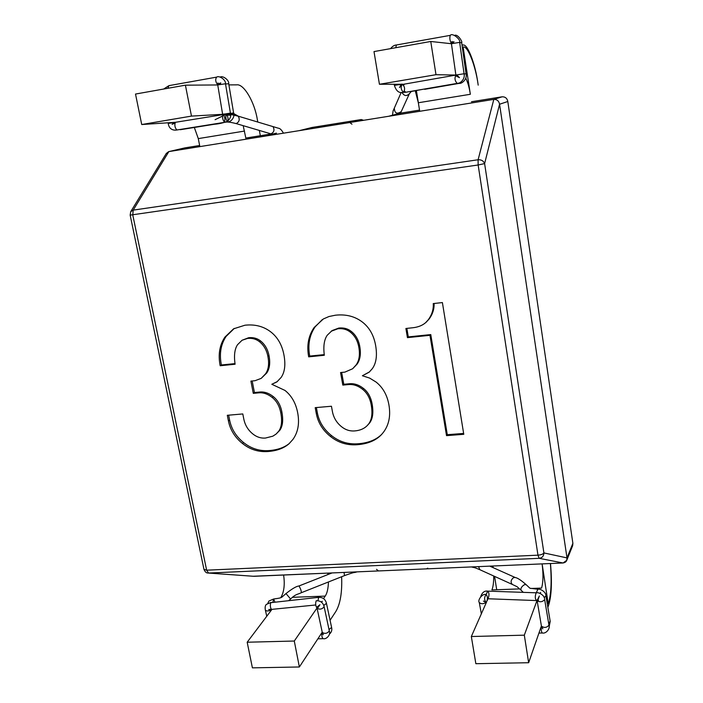 <?xml version="1.0" encoding="UTF-8"?>
<svg xmlns="http://www.w3.org/2000/svg" width="703" height="703" viewBox="0 0 703 703"><rect width="100%" height="100%" fill="white"/><g stroke="black" fill="none" stroke-linecap="round" stroke-linejoin="round"><path stroke-width="1.05" d="M322.282 319.61L315.19 326.79C309.461 335.023 307.642 344.795 309.724 356.087L324.241 354.62M362.388 375.745L369.163 372.186L372.247 368.75C376.237 363.302 377.362 355.551 375.639 345.516C373.873 335.454 369.532 327.703 362.616 322.246C355.085 316.385 346.017 314.039 335.384 315.208L328.969 316.526L323.327 318.977L314.153 327.493C308.415 335.744 306.587 345.524 308.679 356.843L324.32 355.27C323.178 346.324 324.153 339.646 327.238 335.234L332.088 330.586L338.811 328.055C343.618 327.545 347.748 328.635 351.184 331.333C355.762 334.936 358.627 339.988 359.778 346.474C361.087 353.961 360.164 359.874 357.019 364.216L352.634 368.759L344.865 372.124L340.56 372.537L342.818 385.095L343.793 384.277L349.523 383.75C354.303 383.311 358.969 384.884 363.513 388.46C368.056 392.063 370.938 397.3 372.151 404.163C373.601 412.485 372.757 418.76 369.62 422.969L367.212 425.623C364.136 428.733 359.962 430.5 354.69 430.93C349.936 431.299 345.604 429.928 341.676 426.818C336.64 422.802 333.538 417.652 332.378 411.343L331.447 406.246L315.208 407.652L316.28 413.461C317.993 422.626 322.747 430.315 330.533 436.519C338.336 442.723 347.212 445.456 357.168 444.718C367.836 443.901 375.964 440.5 381.571 434.507L383.381 432.345C388.944 424.972 390.798 415.86 388.944 405.007C387.212 395.13 382.915 387.476 376.052 382.037L369.629 378.091L362.388 375.745L369.453 371.913M341.658 372.432L343.793 384.277M316.368 407.555L317.299 412.591C319.004 421.73 323.749 429.401 331.517 435.596C339.303 441.792 348.161 444.516 358.099 443.769C368.293 442.987 376.167 439.841 381.729 434.331M308.679 356.843L309.724 356.087M331.078 331.289L337.818 328.767C342.633 328.257 346.772 329.347 350.217 332.044C354.804 335.656 357.669 340.718 358.829 347.22C360.138 354.716 359.215 360.648 356.07 364.998L352.634 368.759M342.818 385.095L348.556 384.567C353.345 384.137 358.02 385.71 362.581 389.295C367.133 392.907 370.015 398.153 371.237 405.033C372.695 413.373 371.852 419.656 368.706 423.874L367.212 425.623M429.972 335.313L446.528 435.64L463.778 434.313L442.398 302.571L433.241 303.582C433.654 309.329 431.967 314.759 428.189 319.874L425.719 322.58C422.459 325.463 418.1 327.194 412.635 327.774L405.895 328.486L407.432 337.633L429.972 335.313L430.772 334.584L447.284 434.7L463.629 433.435M252.931 434.032C248.054 430.113 244.996 425.078 243.774 418.926L242.799 413.944L227.306 415.297L228.431 420.956C230.233 429.902 234.907 437.407 242.465 443.479C250.022 449.542 258.555 452.214 268.054 451.511C276.938 450.834 283.95 448.224 289.082 443.698L292.87 439.498C298.054 432.31 299.663 423.434 297.694 412.846C295.866 403.214 291.631 395.745 284.979 390.429L271.815 384.277L276.912 381.905L281.103 377.476C284.812 372.168 285.752 364.629 283.924 354.839C282.061 345.041 277.782 337.475 271.077 332.141C263.792 326.412 255.084 324.109 244.952 325.217L233.598 328.811L224.881 337.141C219.547 345.164 217.974 354.699 220.171 365.736L235.083 364.242C233.835 355.516 234.653 349.004 237.526 344.716L242.052 340.261L247.518 338.433C252.105 337.95 256.077 339.022 259.416 341.658C263.853 345.191 266.683 350.129 267.905 356.465C269.293 363.776 268.52 369.55 265.585 373.785L261.191 378.381L255.013 380.71L250.901 381.105L253.291 393.355L258.766 392.845C263.335 392.432 267.825 393.979 272.237 397.485C276.648 401.009 279.504 406.132 280.787 412.837C282.334 420.974 281.639 427.099 278.713 431.211L276.086 434.067L272.843 436.176L265.444 438.057C260.91 438.417 256.744 437.073 252.931 434.032M130.714 211.691L166.286 153.465L168.852 151.593L133.192 210.127L132.77 214.96L206.638 570.186L537.971 555.168L478.154 164.985L130.16 215.127L130.714 211.691L133.192 210.127L478.102 159.757L478.154 164.985L484.613 163.606C483.523 160.882 481.353 159.599 478.102 159.757L493.814 99.387L168.852 151.593L262.351 136.575L276.464 133.131M203.958 569.333C205.039 571.882 206.366 573.112 207.956 573.015L208.58 573.042L206.638 570.186L203.958 569.333L130.16 215.127M543.902 552.927C543.032 554.149 541.055 554.895 537.971 555.168L539.157 558.323C542.189 557.892 543.77 556.091 543.902 552.927L484.613 163.606L499.569 104.237C498.928 100.986 497.012 99.369 493.814 99.387C497.012 99.369 498.928 100.986 499.569 104.237L566.996 557.901L543.902 552.927M446.528 435.64L447.284 434.7M407.432 337.633L408.285 336.904L430.772 334.584M406.852 328.38L408.285 336.904M434.085 303.494C434.34 309.012 432.644 314.241 429.006 319.171L426.167 322.194M253.291 393.355L254.433 392.529L259.89 392.028C264.451 391.615 268.941 393.153 273.344 396.65C277.747 400.174 280.585 405.279 281.877 411.976C283.406 420.095 282.72 426.203 279.794 430.306L276.086 434.067M252.184 380.982L254.433 392.529M242.052 340.261L248.677 337.721C253.265 337.238 257.219 338.31 260.558 340.937C264.987 344.47 267.808 349.391 269.029 355.718C270.409 363.012 269.636 368.776 266.709 373.003L261.191 378.381M220.171 365.736L221.375 364.98L234.995 363.609M234.284 328.424L226.094 336.438C220.76 344.452 219.187 353.961 221.375 364.98M271.815 384.277L277.36 381.553M228.633 415.174L229.617 420.095C231.401 429.015 236.067 436.501 243.607 442.565C251.156 448.611 259.671 451.282 269.161 450.579C277.606 449.929 284.355 447.539 289.408 443.4M207.956 573.015L253.959 576.311L563.068 562.98C565.924 562.479 567.233 560.783 566.996 557.901L499.569 104.237L507.803 101.504L572.883 543.34L572.655 545.677L566.759 560.3L563.068 562.98L463.312 567.286M299.206 130.661L349.795 122.524L361.245 119.545L363.627 120.301M351.957 124.185L349.795 122.524M311.772 127.524L361.245 119.545M572.883 543.34L566.996 557.901L566.759 560.3M471.476 101.742L502.206 96.794C505.316 96.777 507.179 98.35 507.803 101.504M400.543 113.157L419.524 110.107M502.206 96.794L493.814 99.387L388.531 116.303L399.62 113.306M343.266 572.462L253.133 576.249M166.251 153.518L168.65 151.637L185.056 147.85L199.634 145.503M245.857 138.06L271.296 133.965M427.767 568.173L426.519 568.868L378.504 570.941L376.509 569.333M260.33 135.732L259.345 130.442M257.781 122.041L257.342 119.651C254.627 102.128 243.827 83.534 236.647 84.852L228.906 84.896M194.327 127.463L198.29 138.605L199.854 146.619M246.068 139.194L243.185 125.67M238.379 116.215L233.879 113.666L191.471 116.1L185.407 85.168L217.745 84.966M175.425 122.304L141.725 124.528L135.512 94.053L185.407 85.168M141.725 124.528L191.471 116.1M271.806 609.571L247.184 642.226L294.285 641.031L299.364 666.98L322.229 632.19M328.442 581.97C328.213 588.569 327.141 593.279 325.217 596.1L323.644 598.394M317 608.033L294.285 641.031M247.184 642.226L252.403 667.85L299.364 666.98M341.64 576.741C342.238 592.541 340.27 604.185 335.726 611.663L330.076 620.257M327.73 573.13L327.967 574.536M283.608 575.028C285.005 584.58 284.056 592.137 280.752 597.699M465.834 78.27C467.855 82.488 469.358 87.822 470.342 94.281L463.128 47.092C467.574 45.01 475.676 65.933 478.198 85.151L477.899 83.165C475.421 64.553 467.794 44.184 463.312 45.018L461.994 44.878M416.404 90.696L419.717 111.294L418.338 102.752L415.271 90.872M402.81 84.272L379.435 84.272L373.996 51.583L430.754 41.477L451.44 43.727M455.983 75.063L435.992 74.694L430.754 41.477M435.992 74.694L379.435 84.272M536.987 600.599L524.315 635.169L471.335 636.523L475.852 663.702L528.656 662.718L541.407 625.969C541.02 629.466 541.301 631.804 542.268 632.999L542.268 632.999C546.257 633.974 550.493 628.306 548.955 625.116L544.667 599.694C542.25 602.067 539.737 602.374 537.127 600.617L541.433 626.153C544.289 628.095 546.793 627.753 548.955 625.116M487.996 598.754L487.161 600.652M481.344 613.833L479.305 602.585C481.458 604.299 483.901 604.053 486.625 601.856L471.335 636.523M524.315 635.169L528.656 662.718M493.163 567.664L492.9 566.003L493.137 567.646M493.726 576.003C493.717 582.523 493.102 587.163 491.898 589.922L519.631 588.894M550.484 563.525C552.11 581.75 551.547 595.459 548.797 604.65L547.857 607.366M550.396 563.525C551.837 582.049 551.108 595.467 548.208 603.78L542.11 563.885C543.41 574.175 543.234 582.242 541.582 588.077L530.774 588.481M496.722 589.738L494.569 576.381M223 114.299L223 114.299C224.846 116.654 225.311 119.246 224.415 122.076C222.579 119.73 222.104 117.137 223 114.299L230.426 113.121L223.027 114.29M223.492 114.554L226.217 114.114C225.347 116.944 225.812 119.519 227.623 121.847C228.51 119.035 228.044 116.461 226.225 114.114L233.607 112.937L225.927 114.097L227.245 113.772L223.993 115.362L226.964 113.921L229.96 115.222L226.014 115.099L225.9 113.956M402.186 84.123C404.805 86.46 405.262 89.184 403.557 92.295C400.947 89.966 400.49 87.242 402.186 84.123L402.186 84.123M404.462 91.197L405.877 92.234L457.258 83.367C454.85 81.047 454.393 78.288 455.887 75.08L404.506 84.105L403.627 85.177M317.009 608.016L316.921 608.042C315.498 605.731 315.269 603.306 316.236 600.749C320.436 600.599 323.064 602.603 324.136 606.742L329.312 630.934C327.352 633.491 325.014 634.009 322.299 632.498L323.248 634.756L322.826 633.157M318.626 597.357L317.993 600.696M323.793 605.459L326.456 603.323C325.392 599.193 322.774 597.207 318.6 597.357L318.292 597.664M486.564 601.935L485.958 602.295C484.156 599.694 484.191 597.146 486.072 594.641C487.689 596.249 487.856 598.684 486.564 601.935M488.128 598.394C489.411 595.151 489.244 592.734 487.636 591.126L486.168 594.641M480.782 596.399C482.276 592.383 484.56 590.625 487.636 591.126L487.056 591.469M337.818 328.767L338.811 328.055M350.217 332.044L351.184 331.333M358.829 347.22L359.778 346.474M356.07 364.998L357.019 364.216M348.556 384.567L349.523 383.75M362.581 389.295L363.513 388.46M371.237 405.033L372.151 404.163M368.706 423.874L369.62 422.969M316.28 413.461L317.299 412.591M330.533 436.519L331.517 435.596M357.168 444.718L358.099 443.769M314.153 327.493L315.19 326.79M253.959 576.311L208.58 573.042L539.157 558.323L563.068 562.98M428.189 319.874L429.006 319.171M278.713 431.211L279.794 430.306M280.787 412.837L281.877 411.976M272.237 397.485L273.344 396.65M258.766 392.845L259.89 392.028M265.585 373.785L266.709 373.003M267.905 356.465L269.029 355.718M259.416 341.658L260.558 340.937M247.518 338.433L248.677 337.721M224.881 337.141L226.094 336.438M268.054 451.511L269.161 450.579M242.465 443.479L243.607 442.565M228.431 420.956L229.617 420.095M299.337 130.635L311.939 127.48M198.29 138.605L244.539 131.066M229.899 114.343L233.879 113.666M292.518 597.313L325.217 596.1M470.342 94.281L418.338 102.752M225.522 83.982L228.712 83.754L233.607 112.937C235.215 116.478 231.357 122.199 227.623 121.847L176.848 129.985C174.845 127.7 174.362 125.152 175.399 122.313L222.64 114.686M175.267 122.322L168.219 123.447C169.072 129.818 173.957 130.547 176.848 129.985M175.073 122.559L173.782 122.77M177.771 129.835L179.792 129.51M167.85 88.297L168.922 85.652L163.667 89.044M213.765 124.071L214.222 124.273C226.753 123.21 222.851 120.239 236.146 123.587L236.146 123.587C239.301 122.014 240.004 119.536 238.255 116.18L238.115 116.144M168.922 85.652L216.647 77.119C215.127 79.395 215.496 81.987 217.754 84.887M222.789 115.292L217.737 84.922L225.487 83.762C226.102 79.949 219.178 75.203 216.647 77.119M226.603 114.255L230.356 114.387L238.255 116.18L272.992 126.602C274.785 129.932 274.082 132.34 270.892 133.851L236.146 123.587M399.594 84.747L400.921 84.536M454.577 35.431C457.635 33.612 462.794 41.978 461.678 42.611L459.7 42.69M451.431 43.691C449.823 40.625 449.437 37.848 450.298 35.352C452.178 32.443 460.966 39.412 459.657 42.373L451.431 43.7L455.878 75.045L464.068 73.745C465.483 79.808 459.164 84.035 457.258 83.367M464.094 73.947L466.054 73.789L461.678 42.611M466.054 73.789C467.557 79.632 461.142 84.079 459.279 83.358L458.549 83.077M450.298 35.352L396.395 44.992L395.771 47.707M423.944 89.114L411.352 91.46L409.401 93.666C406.624 96.487 404.163 96.083 402.019 92.462M409.506 93.437L399.945 114.466M401.185 92.453L394.321 108.121C394.603 113.315 396.923 114.466 401.255 111.592M394.216 84.167L394.401 85.388L402.274 84.114M326.456 603.323L331.596 627.41L329.022 629.58M271.059 602.374L266.34 604.413C265.189 605.52 264.873 607.418 265.374 610.125L265.374 610.125C266.657 611.417 268.766 611.232 271.709 609.58C270.347 608.139 270.014 605.837 270.699 602.691L318.6 597.357M272.878 602.181L273.625 599.009L274.908 601.961M285.989 593.56C292.114 588.745 296.411 586.223 298.872 586.012L299.153 586.197C300.647 588.85 301.385 591.021 301.35 592.708C297.369 594.65 295.972 593.789 290.576 598.982L285.989 593.56L281.736 597.286C280.286 597.743 281.675 597.919 273.625 599.009L268.924 601.039L267.843 603.236M322.246 632.269C321.508 635.582 321.842 637.709 323.248 638.667L317.879 638.807M344.031 572.427L344.54 575.59L301.35 592.708M322.299 632.498L317.079 608.306C319.795 609.747 322.15 609.22 324.136 606.742M487.882 598.754L487.416 599.141M487.53 598.745L536.556 600.573C535.045 598.93 534.886 596.46 536.064 593.165L537.918 589.272C539.377 588.437 546.082 591.416 545.941 595.898L544.21 597.647M548.63 623.157L550.203 621.417L545.941 595.898M526.125 584.641C521.116 580.247 517.478 577.866 515.211 577.506L513.524 577.629C510.73 580.08 510.369 582.365 512.425 584.492L517.074 586.697L521.134 590.283C520.431 588.534 521.485 586.68 524.297 584.738L526.125 584.641L529.904 588.218L537.918 589.272M478.532 566.627L479.868 569.711L512.425 584.492M425.719 322.58L426.536 321.869M311.86 127.498L299.267 130.644M361.307 119.536L311.912 127.489M168.65 151.637L184.863 147.885M220.144 77.11C222.781 75.283 229.319 80.186 228.712 83.754M222.429 116.127C209.731 122.296 215.716 119.387 222.429 116.118M174.467 122.401L172.094 124.343L174.845 123.174M168.105 122.788L168.219 123.447M180.284 129.712L214.222 124.273M217.737 84.922L217.93 82.936L218.343 84.685M218.255 84.712L217.517 84.035L220.804 82.928L219.723 84.395M224.415 122.076C228.141 122.419 232.025 116.768 230.426 113.121L225.487 83.762M272.992 126.602L277.58 127.972C278.054 128.552 279.943 126.979 283.458 133.183M270.892 133.851L273.871 134.721M224.037 113.956L223.071 114.281M403.127 92.365L405.877 92.234M403.197 84.588L403.75 84.167M404.48 84.114L403.891 84.158M455.922 75.072L456.642 74.878L457.6 76.381L455.922 75.898L456.739 74.852L459.481 77.673L455.922 75.906M455.878 75.045L455.922 75.898M459.657 42.373L464.068 73.745M453.004 43.217L453.98 41.662L451.238 42.804L451.932 43.472M452.126 43.419L452.161 41.451C451.168 42.479 450.931 43.226 451.431 43.7M459.279 83.358L424.638 89.325M396.395 44.992C394.401 45.054 392.459 46.266 390.56 48.63M394.321 108.121L393.1 110.898L392.476 115.239M394.401 85.388C396.202 91.214 399.251 93.517 403.557 92.295M402.476 84.958C401.94 84.72 400.947 85.581 399.48 87.541L401.422 84.184M401.562 84.175L402.151 84.123M329.452 634.08C331.517 632.305 332.238 630.081 331.596 627.41M321.631 602.049L322.29 601.285L321.464 601.917M271.314 609.422L315.7 604.984M271.349 609.448L268.687 609.545L271.156 609.229M266.762 616.259L265.374 610.125M290.576 598.982L288.871 600.494M323.248 638.667C326.324 639.642 331.051 634.695 329.312 630.934M298.872 586.012L332.009 572.945M357.036 571.864C352.291 573.34 357.177 571.064 344.54 575.59M317.079 608.306L317.079 606.953L319.953 604.694L317.967 607.708L316.825 607.533L317.501 606.768L317.554 608.033L316.921 608.042M544.667 599.483C544.799 594.975 538.067 591.988 536.609 592.822L487.636 591.126M549.105 627.023L550.203 621.417M536.556 600.573L538.472 600.353L536.995 600.081L537.681 600.722L539.35 595.968L537.11 600.538M539.992 593.385L540.642 592.409L540.238 593.473M542.18 627.058L542.83 628.842L541.433 626.153M521.134 590.283L523.331 592.365M538.937 633.087L542.268 632.999M515.211 577.506L489.763 566.143M471.397 566.934C475.94 568.086 473.295 567.005 479.868 569.711M479.305 602.585C477.205 600.081 482.803 592.91 486.072 594.641M485.958 602.295L483.409 601.065"/></g></svg>
